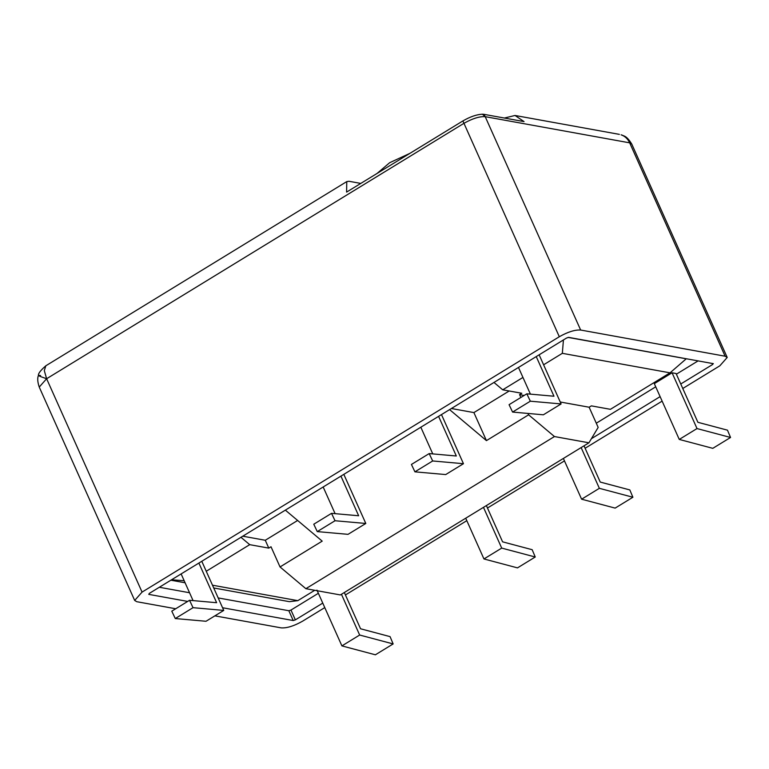 <?xml version="1.0" encoding="UTF-8"?>
<svg xmlns="http://www.w3.org/2000/svg" width="769" height="769" viewBox="0 0 769 769"><rect width="100%" height="100%" fill="white"/><g stroke="black" fill="none" stroke-linecap="round" stroke-linejoin="round"><path stroke-width="1.15" d="M40.574 375.541C36.633 374.964 38.642 376.022 46.621 378.733L39.238 387.076C37.527 381.895 37.268 378.012 38.45 375.416C38.104 373.599 40.565 370.389 45.832 365.784L44.304 370.62L46.621 378.733L463.87 123.367C472.416 118.541 479.529 116.311 485.21 116.667L483.932 114.331L482.403 114.206C476.665 114.485 470.167 116.725 462.89 120.935L346.588 192.106L346.781 181.59L349.02 181.282L360.796 183.416M409.887 153.367L389.633 162.72L377.041 173.467M483.932 114.331L524.054 121.598L515.038 115.475L504.368 118.032M631.772 144.091L629.676 142.842C627.812 138.843 624.957 136.161 621.121 134.825L622.88 135.411C623.284 136.123 626.331 135.094 631.772 144.091L727.214 357.46L719.832 365.813L682.776 388.489M482.403 114.206L485.21 116.667L580.653 330.036L725.119 356.21L727.214 357.46M662.128 401.13L585.122 448.26M564.475 460.891L487.469 508.021M466.812 520.661L345.425 594.956M324.778 607.597L302.582 621.179C294.037 626.004 286.924 628.235 281.243 627.879L214.868 615.854M175.707 608.76L136.776 601.704L134.681 600.445L142.063 592.101L559.313 336.735L462.89 120.935M187.694 601.425L148.763 594.37L149.292 593.408L566.542 338.043L568.676 337.37L713.344 363.67M713.132 363.545L712.603 364.506L680.767 383.991M660.11 396.631L591.409 438.686M322.759 603.098L295.354 619.872L293.22 620.535L222.568 607.741M580.653 330.036C574.972 329.68 567.858 331.91 559.313 336.735M218.175 597.926L288.836 610.73L290.97 610.057L318.376 593.284M596.283 423.2L655.726 386.817M676.374 374.186L698.185 360.834M159.318 587.266L189.549 592.745M679.258 439.426L654.313 383.654L672.068 372.792L676.076 373.513L697.896 422.306L727.474 430.169L730.55 437.474L712.796 448.337L679.258 439.426L697.012 428.564L730.55 437.474M314.742 590.294L297.805 600.656L289.404 601.675L213.724 587.968M185.098 582.777L170.862 580.201M242.773 536.195L265.276 540.271L297.632 520.469M451.393 408.512L473.896 412.588L509.193 390.988M568.099 337.408L686.236 358.806L670.03 372.84L610.423 409.319L591.351 405.869L589.131 407.224L598.167 427.41L588.939 442.8L340.359 594.937L305.87 588.689L554.449 436.552L528.611 414.818L527.995 413.443M536.243 356.585L553.968 396.227L526.832 393.815L509.078 404.686L512.577 412.069L543.356 414.808L561.11 403.936L539.136 354.817M518.479 367.447L530.418 394.132M526.832 393.815L530.331 401.197L561.11 403.936M672.068 372.792L697.012 428.564M438.58 416.346L456.315 455.998L429.179 453.585L411.425 464.447L414.924 471.839L445.703 474.569L463.457 463.707L441.483 414.578M420.826 427.218L432.764 453.902M429.179 453.585L432.678 460.967L463.457 463.707M563.369 458.439L581.604 499.196L615.142 508.107L632.897 497.245L629.821 489.93L600.243 482.067L584.027 445.809M581.133 447.577L599.359 488.325L632.897 497.245M581.604 499.196L599.359 488.325M340.927 476.117L358.662 515.759L331.526 513.346L313.771 524.218L317.27 531.6L348.04 534.34L365.804 523.468L343.82 474.348M323.172 486.988L335.111 513.673M331.526 513.346L335.024 520.738L365.804 523.468M465.716 518.21L483.951 558.957L517.489 567.878L535.243 557.006L532.167 549.7L502.59 541.837L486.373 505.569M483.47 507.348L501.705 548.095L535.243 557.006M483.951 558.957L501.705 548.095M198.883 563.052L216.627 602.704L189.539 600.291L171.785 611.163L175.284 618.545L206.005 621.275L223.76 610.413L201.786 561.283M181.128 573.914L193.067 600.608M189.539 600.291L193.038 607.673L223.76 610.413M316.953 590.121L341.907 645.893L375.387 654.794L393.142 643.932L390.066 636.626L360.555 628.773L344.329 592.505M341.436 594.274L359.661 635.031L393.142 643.932M341.907 645.893L359.661 635.031M297.805 600.656L212.484 585.199M184.175 580.72L171.497 579.807M563.437 339.936L562.331 353.327L670.03 372.84M493.977 382.453L502.724 389.816L522.949 377.435M543.596 364.794L562.331 353.327M502.724 389.816L521.795 393.267L519.575 394.622L524.16 395.458M520.853 397.477L519.575 394.622M528.611 414.818L486.441 440.618L473.896 412.588M486.441 440.618L449.586 409.617M285.347 510.135L322.201 541.136L280.031 566.945L305.87 588.689M265.276 540.271L268.785 548.114L271.005 546.759L280.031 566.945M268.785 548.114L249.714 544.663L240.966 537.3M206.246 571.261L249.714 544.663M530.331 401.197L512.577 412.069M432.678 460.967L414.924 471.839M335.024 520.738L317.27 531.6M193.038 607.673L175.284 618.545M588.939 442.8L554.449 436.552M560.236 401.995L589.131 407.224M621.121 134.825L621.65 134.96M485.21 116.667L629.676 142.842L725.119 356.21M46.621 378.733L142.063 592.101M295.354 619.872L290.97 610.057M712.094 363.353L712.603 364.506M288.836 610.73L293.22 620.535M515.038 115.475L619.372 134.373M346.781 181.59L45.832 365.784M39.238 387.076L134.681 600.445"/></g></svg>
